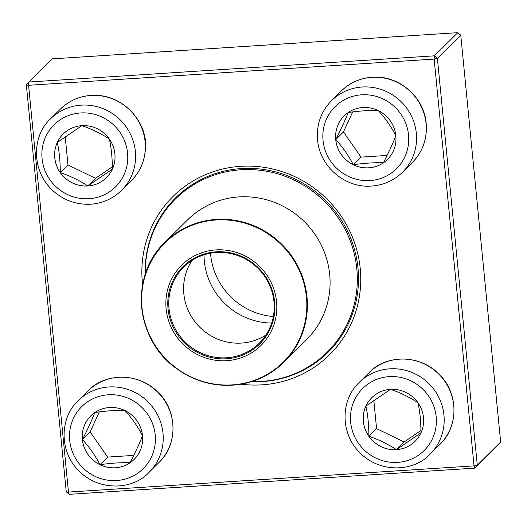 <?xml version="1.0" encoding="UTF-8"?>
<svg xmlns="http://www.w3.org/2000/svg" width="527" height="527" viewBox="0 0 527 527"><rect width="100%" height="100%" fill="white"/><g stroke="black" fill="none" stroke-linecap="round" stroke-linejoin="round"><path stroke-width="0.79" d="M457.752 32.674L52.186 58.866L28.82 82.028L434.386 55.836L457.752 32.674L460.763 35.243L437.397 58.405L477.284 465.209L500.65 442.048L460.763 35.243M500.65 442.048L474.814 468.134L69.248 494.326L68.47 492.08L474.036 465.888L434.149 59.09L28.583 85.282L68.47 492.08L66.237 491.757L26.35 84.952L28.82 82.028L28.583 85.282L26.35 84.952M142.633 284.916A111.302 107.607 45.2 0 1 142.382 282.624A111.302 107.607 45.2 0 1 247.585 166.097A111.302 107.607 45.2 0 1 360.712 282.558A111.302 107.607 45.2 0 1 241.03 384.176M251.26 381.732A108.503 104.899 -134.8 0 0 328.202 352.135A108.503 104.899 -134.8 0 0 326.312 201.228A108.503 104.899 -134.8 0 0 175.432 198.027A108.503 104.899 -134.8 0 0 145.169 274.705M333.578 346.377A108.503 104.899 45.2 0 1 330.436 348.933M178.653 195.82A108.503 104.899 45.2 0 1 181.235 192.704M474.814 468.134L477.284 465.209L474.036 465.888L474.814 468.134M437.397 58.405L434.386 55.836L434.149 59.09L437.397 58.405M66.237 491.757L69.248 494.326M82.39 439.597A30.718 29.696 45.2 0 1 90.828 415.843A30.718 29.696 45.2 0 1 133.542 416.745A30.718 29.696 45.2 0 1 134.075 459.465A30.718 29.696 45.2 0 1 102.449 465.809A30.718 29.696 45.2 0 1 82.39 439.597M90.842 415.829A30.718 29.696 -134.8 0 0 82.416 439.571A30.718 29.696 -134.8 0 0 100.005 464.709A30.718 29.696 -134.8 0 0 130.07 462.772C121.019 462.456 110.999 463.101 100.005 464.709C95.156 455.42 89.294 447.041 82.416 439.571C87.522 429.637 91.678 420.612 94.886 412.489C105.881 410.876 115.9 410.23 124.945 410.546C131.743 417.911 137.606 426.29 142.54 435.684C139.378 443.694 135.222 452.719 130.07 462.772A30.718 29.696 -134.8 0 0 134.089 459.452M99.346 411.883L90.11 431.942L107.706 457.08L133.759 455.4M82.416 439.571L90.11 431.942M100.005 464.709L107.706 457.08M396.376 449.656A30.718 29.696 45.2 0 1 366.193 431.666A30.718 29.696 45.2 0 1 371.792 397.694A30.718 29.696 45.2 0 1 414.505 398.603A30.718 29.696 45.2 0 1 415.039 441.323A30.718 29.696 45.2 0 1 396.376 449.656M371.805 397.681A30.718 29.696 -134.8 0 0 365.929 406.086L390.487 389.328C400.573 392.799 409.742 397.266 417.997 402.727C419.953 411.811 420.941 421.863 420.954 432.878L396.396 449.636A30.718 29.696 -134.8 0 0 415.052 441.31M368.887 436.237A30.718 29.696 -134.8 0 0 396.396 449.636C388.261 444.235 379.091 439.768 368.887 436.237C368.874 425.223 367.886 415.171 365.929 406.086A30.718 29.696 -134.8 0 0 368.887 436.237L376.581 428.609L404.097 442.008L420.928 430.513M373.827 400.507L376.581 428.609M396.396 449.636L404.097 442.008M395.843 135.742A30.718 29.696 45.2 0 1 387.411 159.503A30.718 29.696 45.2 0 1 344.698 158.594A30.718 29.696 45.2 0 1 344.164 115.874A30.718 29.696 45.2 0 1 375.784 109.53A30.718 29.696 45.2 0 1 395.843 135.742M344.171 115.861A30.718 29.696 -134.8 0 0 335.752 139.602A30.718 29.696 -134.8 0 0 353.34 164.747C348.485 155.452 342.622 147.073 335.752 139.602C340.85 129.668 345.007 120.643 348.222 112.521C359.21 110.914 369.229 110.262 378.281 110.578C385.079 117.943 390.942 126.322 395.869 135.722C392.714 143.726 388.557 152.751 383.399 162.803A30.718 29.696 -134.8 0 0 387.424 159.49M353.34 164.747A30.718 29.696 -134.8 0 0 383.399 162.803C374.348 162.487 364.328 163.133 353.34 164.747L361.035 157.118L387.095 155.432M352.682 111.915L343.446 131.974L361.035 157.118M335.752 139.602L343.446 131.974M81.863 125.683A30.718 29.696 45.2 0 1 112.047 143.673A30.718 29.696 45.2 0 1 106.441 177.645A30.718 29.696 45.2 0 1 63.727 176.743A30.718 29.696 45.2 0 1 63.194 134.023A30.718 29.696 45.2 0 1 81.863 125.683M63.207 134.01A30.718 29.696 -134.8 0 0 57.331 142.415A30.718 29.696 -134.8 0 0 60.289 172.566A30.718 29.696 -134.8 0 0 87.798 185.959C79.663 180.563 70.493 176.097 60.289 172.566C60.276 161.558 59.287 151.506 57.331 142.415L81.889 125.657C91.968 129.128 101.144 133.595 109.399 139.049C111.355 148.14 112.343 158.192 112.356 169.2L87.798 185.959A30.718 29.696 -134.8 0 0 106.454 177.632M65.229 136.836L67.983 164.938L95.499 178.33L112.33 166.842M60.289 172.566L67.983 164.938M87.798 185.959L95.499 178.33M145.32 274.224A107.798 104.221 45.2 0 1 175.419 199.028A107.798 104.221 45.2 0 1 325.324 202.21A107.798 104.221 45.2 0 1 327.201 352.141A107.798 104.221 45.2 0 1 251.748 381.581M172.415 329.803A56.422 54.551 45.2 0 1 223.138 249.917A56.422 54.551 45.2 0 1 268.467 336.16A56.422 54.551 45.2 0 1 172.415 329.803M174.114 328.953A54.459 52.654 45.2 0 1 223.079 251.84A54.459 52.654 45.2 0 1 266.827 335.093A54.459 52.654 45.2 0 1 174.114 328.953M174.997 328.44A53.622 51.844 45.2 0 1 183.745 267.064A53.622 51.844 45.2 0 1 258.309 268.645A53.622 51.844 45.2 0 1 259.244 343.222A53.622 51.844 45.2 0 1 174.997 328.44M265.885 335.093A53.622 51.844 45.2 0 1 262.446 337.115A53.622 51.844 45.2 0 1 189.825 313.736A53.622 51.844 45.2 0 1 189.878 263.915A53.622 51.844 45.2 0 1 191.933 260.49M271.662 323.058A67.199 64.973 45.2 0 1 211.828 286.148A67.199 64.973 45.2 0 1 204.021 254.818M273.329 316.549A67.199 64.973 45.2 0 1 218.178 279.85A67.199 64.973 45.2 0 1 210.543 253.21M155.201 434.894A43.682 42.232 -134.8 0 0 87.436 401.903A43.682 42.232 -134.8 0 0 94.715 476.171A43.682 42.232 -134.8 0 0 155.201 434.894M87.943 390.981C103.621 373.505 138.14 370.942 159.174 393.333C178.264 413.049 177.013 445.822 158.904 462.568A50.401 48.728 -134.8 0 0 172.751 423.589A50.401 48.728 -134.8 0 0 139.833 380.573A50.401 48.728 -134.8 0 0 87.943 390.981L78.187 400.652A50.401 48.728 45.2 0 1 130.077 390.243A50.401 48.728 45.2 0 1 162.995 433.26A50.401 48.728 45.2 0 1 149.154 472.238C133.469 489.715 98.951 492.284 77.924 469.886C58.826 450.17 60.078 417.404 78.187 400.652M389.216 376.627A43.682 42.232 -134.8 0 0 358.498 443.339A43.682 42.232 -134.8 0 0 432.542 438.556A43.682 42.232 -134.8 0 0 389.216 376.627M368.907 372.839C384.591 355.363 419.11 352.794 440.137 375.184C459.228 394.907 457.983 427.674 439.874 444.426A50.401 48.728 -134.8 0 0 449.063 388.676A50.401 48.728 -134.8 0 0 399.538 359.157A50.401 48.728 -134.8 0 0 368.907 372.839L359.157 382.503A50.401 48.728 45.2 0 1 389.782 368.821A50.401 48.728 45.2 0 1 439.307 398.346A50.401 48.728 45.2 0 1 430.118 454.09C414.439 471.566 379.914 474.135 358.887 451.744C339.796 432.021 341.048 399.255 359.157 382.503M323.038 140.445A43.682 42.232 -134.8 0 0 390.803 173.442A43.682 42.232 -134.8 0 0 383.518 99.175A43.682 42.232 -134.8 0 0 323.038 140.445M341.272 91.019C350.396 82.212 361.37 77.581 374.19 77.133C399.861 75.954 424.275 97.693 426.191 123.39C427.397 138.673 422.746 151.743 412.239 162.606A50.401 48.728 -134.8 0 0 426.079 123.621A50.401 48.728 -134.8 0 0 393.162 80.605A50.401 48.728 -134.8 0 0 341.272 91.019L331.523 100.683A50.401 48.728 45.2 0 1 401.607 102.172A50.401 48.728 45.2 0 1 402.483 172.27C393.359 181.077 382.391 185.708 369.572 186.156C343.894 187.335 319.481 165.597 317.57 139.892C316.365 124.616 321.015 111.546 331.523 100.683M89.023 198.712A43.682 42.232 -134.8 0 0 119.741 132A43.682 42.232 -134.8 0 0 45.697 136.783A43.682 42.232 -134.8 0 0 89.023 198.712M60.309 109.161C68.866 100.868 79.149 96.276 91.151 95.374C123.213 93.121 148.416 122.995 145.386 149.207C144.55 161.525 139.846 172.046 131.276 180.748A50.401 48.728 -134.8 0 0 140.465 125.004A50.401 48.728 -134.8 0 0 90.94 95.479A50.401 48.728 -134.8 0 0 60.309 109.161L50.552 118.832A50.401 48.728 45.2 0 1 120.643 120.321A50.401 48.728 45.2 0 1 121.52 190.418C112.962 198.712 102.679 203.31 90.677 204.212C76.02 204.884 63.22 200.174 52.285 190.082C30.079 168.857 32.944 134.359 50.552 118.832M187.632 219.838A84.419 81.619 45.2 0 1 305.034 222.328A84.419 81.619 45.2 0 1 306.503 339.744L283.796 362.253A84.419 81.619 45.2 0 1 151.157 338.973A84.419 81.619 45.2 0 1 164.925 242.348A84.419 81.619 45.2 0 1 297.564 265.628A84.419 81.619 45.2 0 1 283.796 362.253C272.736 373.096 259.574 380.191 244.304 383.544C219.621 388.327 196.854 383.195 175.998 368.162C135.228 339.507 129.563 275.18 164.925 242.348L187.632 219.838M297.07 265.937A83.997 81.211 -134.8 0 0 185.267 228.296A83.997 81.211 -134.8 0 0 151.387 338.92A83.997 81.211 -134.8 0 0 263.19 376.568A83.997 81.211 -134.8 0 0 297.07 265.937M158.904 462.568L149.154 472.238M439.874 444.426L430.118 454.09M412.239 162.606L402.483 172.27M131.276 180.748L121.52 190.418M327.201 352.141L336.16 343.261M175.419 199.028L184.371 190.148"/></g></svg>
